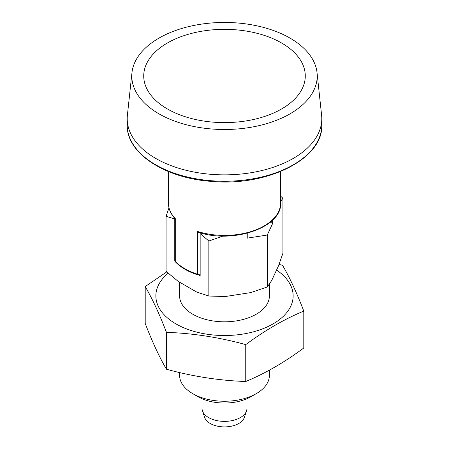 <?xml version="1.0" encoding="UTF-8"?>
<svg xmlns="http://www.w3.org/2000/svg" width="449" height="449" viewBox="0 0 449 449"><rect width="100%" height="100%" fill="white"/><g stroke="black" fill="none" stroke-linecap="round" stroke-linejoin="round"><path stroke-width="0.67" d="M145.207 286.569C152.29 298.652 159.373 313.913 166.45 332.344C192.885 333.259 219.314 337.351 245.749 344.613L245.749 381.498C219.314 380.584 192.885 376.492 166.45 369.23C159.373 357.146 152.29 341.885 145.207 323.454L145.207 286.569L166.719 271.914M168.19 273.228A68.641 39.63 0 0 0 168.319 318.655A68.641 39.63 0 0 0 242.264 334.168A68.641 39.63 0 0 0 276.545 270.051M279.053 264.394L282.55 265.32C289.627 277.403 296.71 292.664 303.793 311.101C284.38 319.132 265.033 330.307 245.749 344.613M166.45 332.344L166.45 369.23M270.337 222.143L272.638 223.473L267.273 235.04L247.242 238.138L247.242 233.239M272.638 220.066L272.638 223.473M223.119 236.039L208.847 241.018L200.159 233.592L200.159 275.725L198.57 274.81M280.625 171.524L280.625 203.015C282.348 227.362 232.924 244.278 197.925 232.139L197.515 231.426L197.515 274.199L197.925 274.911C188.339 271.864 180.857 267.542 175.48 261.941L174.756 261.06L174.756 218.927L166.074 216.323L168.97 207.842M174.756 261.06L175.29 260.757M166.074 216.323L166.074 271.331L178.124 281.332L196.797 292.114L208.847 296.026L225.303 296.525L250.811 292.58L267.273 286.984L267.273 235.04M267.273 286.984L271.684 280.53L278.515 265.802L282.926 253.253L282.926 198.245L280.625 201.354M208.847 296.026L208.847 241.018M280.625 196.179L282.926 198.245M197.925 274.911L200.159 273.89M175.48 219.168C170.794 214.179 168.426 208.796 168.375 203.015A56.125 32.407 0 0 0 175.29 218.596L175.29 261.369A56.125 32.407 0 0 0 184.814 268.698A56.125 32.407 0 0 0 197.515 274.199M167.382 108.95A80.775 46.634 0 0 0 302.525 88.043A80.775 46.634 0 0 0 203.593 30.93A80.775 46.634 0 0 0 167.382 108.95M131.967 72.665L127.398 115.219A97.287 56.17 0 0 0 127.213 118.693A97.287 56.17 0 0 0 155.708 158.407A97.287 56.17 0 0 0 261.728 170.581A97.287 56.17 0 0 0 321.787 118.693A97.287 56.17 0 0 0 321.602 115.219L317.033 72.665A92.707 53.526 0 0 0 224.5 22.45A92.707 53.526 0 0 0 131.967 72.665A92.707 53.526 0 0 0 158.946 113.822A92.707 53.526 0 0 0 262.609 124.766A92.707 53.526 0 0 0 317.033 72.665M202.05 398.718L202.05 408.416A22.45 12.959 0 0 0 202.454 410.874L204.649 417.435A20.216 11.674 0 0 0 210.205 423.474A20.216 11.674 0 0 0 230.427 426.382A20.216 11.674 0 0 0 244.351 417.435L246.546 410.874A22.45 12.959 0 0 0 246.95 408.416L246.95 398.718M202.454 410.874A22.45 12.959 0 0 0 208.628 417.581A22.45 12.959 0 0 0 231.078 420.808A22.45 12.959 0 0 0 246.546 410.874M179.6 372.552L179.6 375.325A44.9 25.924 0 0 0 192.75 393.655L198.043 396.708A37.419 21.603 0 0 0 250.957 396.708L256.25 393.655A44.9 25.924 0 0 0 269.4 375.325L269.4 370.161M179.6 282.185L179.6 295.891A44.9 25.924 0 0 0 192.75 314.221A44.9 25.924 0 0 0 241.685 319.84A44.9 25.924 0 0 0 269.4 295.891L269.4 284.122M198.043 396.708L192.75 393.655A44.9 25.924 0 0 0 256.25 393.655M303.793 311.101L303.793 347.986C284.38 362.365 265.033 373.54 245.749 381.498M321.787 125.086A97.287 56.17 180 0 1 261.728 176.979A97.287 56.17 180 0 1 155.708 164.8A97.287 56.17 180 0 1 127.213 125.086C126.321 153.193 165.064 178.483 212.169 181.43C267.913 186.531 323.37 158.542 321.787 125.086L321.787 118.693M280.625 203.015A56.125 32.407 180 0 1 197.515 231.426M168.375 171.524L168.375 203.015M127.213 118.693L127.213 125.086"/></g></svg>
